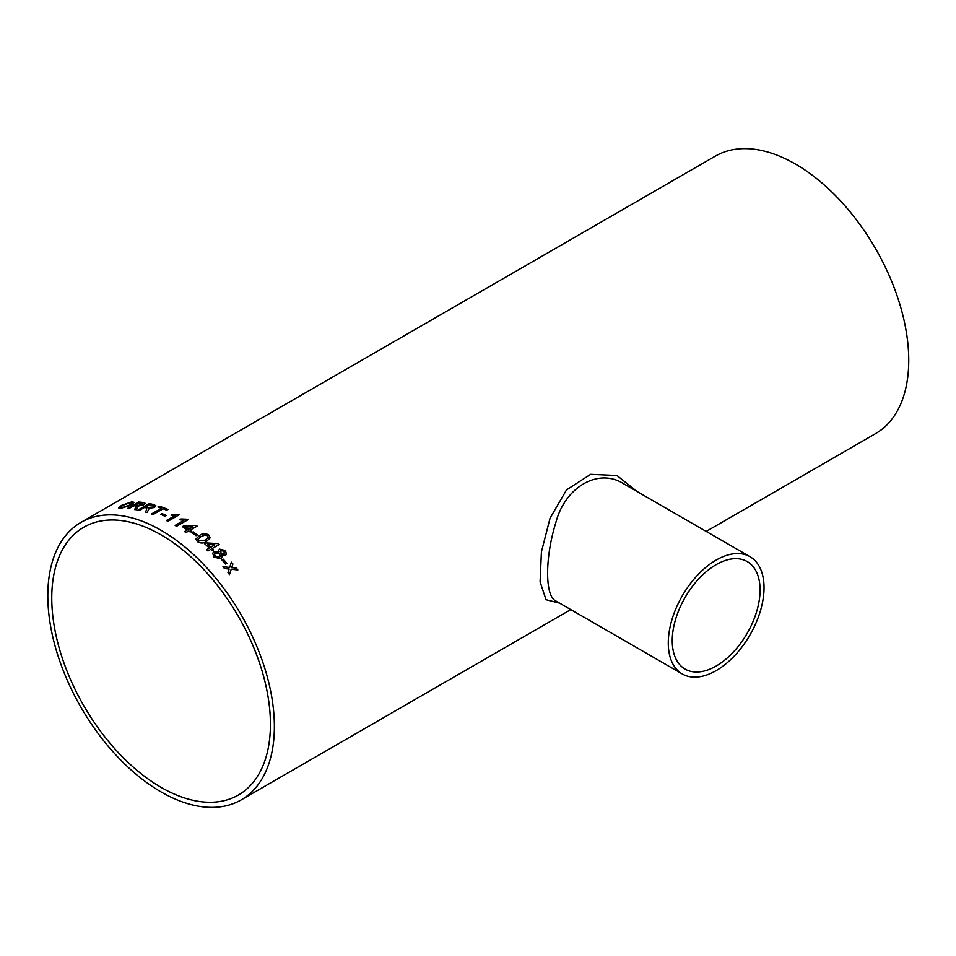 <?xml version="1.0" encoding="UTF-8"?>
<svg xmlns="http://www.w3.org/2000/svg" width="956" height="956" viewBox="0 0 956 956"><rect width="100%" height="100%" fill="white"/><g stroke="black" fill="none" stroke-linecap="round" stroke-linejoin="round"><path stroke-width="1.43" d="M161.098 534.882A154.609 89.267 60 0 1 262.099 671.124A154.609 89.267 60 0 1 238.403 795.022A154.609 89.267 60 0 1 83.781 705.755A154.609 89.267 60 0 1 83.781 527.222A154.609 89.267 60 0 1 161.098 534.882M80.985 522.37A160.226 92.505 60 0 1 161.098 530.305A160.226 92.505 60 0 1 265.756 671.494A160.226 92.505 60 0 1 241.199 799.873A160.226 92.505 60 0 1 80.985 707.368A160.226 92.505 60 0 1 80.985 522.37L715.339 156.127A160.226 92.505 60 0 1 795.452 164.062A160.226 92.505 60 0 1 900.122 305.251A160.226 92.505 60 0 1 875.565 433.63L706.197 531.417M223.166 559.081A160.226 92.505 60 0 1 226.966 563.335L225.664 564.088A160.226 92.505 60 0 0 221.864 559.834L223.13 559.14A160.118 92.445 60 0 1 226.919 563.359M219.593 549.162L225.401 550.525L226.5 554.265L225.485 555.317L221.72 554.958L221.935 557.503L220.752 558.698L213.977 557.157L212.698 553.189L214.06 551.708L218.948 552.078L218.685 550.142L219.593 549.162L225.377 550.584L226.476 554.301M210.75 549.377A160.226 92.505 60 0 1 212.124 550.704L213.57 549.867A160.226 92.505 60 0 0 212.196 548.541L219.151 544.526A160.226 92.505 60 0 0 218.183 543.606L206.09 542.9L204.644 543.737A160.226 92.505 60 0 1 209.364 548.063L206.616 549.652A160.226 92.505 60 0 1 207.99 550.967L210.75 549.377M208.838 535.025L210.153 537.834L206.627 541.359C203.807 543.462 200.724 543.558 197.39 541.634L196.004 538.969L199.565 535.432C202.397 533.305 205.492 533.173 208.838 535.025L210.141 537.87M193.196 531.775A160.226 92.505 60 0 1 197.342 534.954L196.04 535.707A160.226 92.505 60 0 0 191.893 532.528L193.184 531.847A160.118 92.445 60 0 1 197.283 534.99M188.726 530.974A160.226 92.505 60 0 1 190.172 532.014L191.618 531.178A160.226 92.505 60 0 0 190.172 530.138L197.127 526.123A160.226 92.505 60 0 0 196.123 525.406L183.827 525.8L182.381 526.637A160.226 92.505 60 0 1 187.292 529.959L184.532 531.548A160.226 92.505 60 0 1 185.978 532.564L188.726 530.974M175.139 525.406L183.946 520.327L179.68 519.741L181.007 518.965L186.958 519.192A160.226 92.505 60 0 1 187.89 519.765L176.597 526.29A160.226 92.505 60 0 0 175.139 525.406M166.452 520.53L175.259 515.451L170.993 515.105L172.331 514.328L178.27 514.28A160.226 92.505 60 0 1 179.202 514.77L167.898 521.295A160.226 92.505 60 0 0 166.452 520.53M162.006 513.587A160.226 92.505 60 0 1 166.177 515.439L164.874 516.192A160.226 92.505 60 0 0 160.704 514.34L162.018 513.671A160.118 92.445 60 0 1 166.105 515.487M163.07 508.771A160.226 92.505 60 0 1 166.643 510.193L167.957 509.44A160.226 92.505 60 0 0 159.258 506.226L157.955 506.979A160.226 92.505 60 0 1 161.504 508.198L151.502 513.958A160.226 92.505 60 0 1 153.079 514.543L163.07 508.771M138.023 510.098L149.196 503.549L137.891 510.074A160.226 92.505 60 0 1 139.409 510.408L144.487 507.481A160.226 92.505 60 0 1 146.053 507.839L146.746 508.066L146.411 510.193L145.384 511.962A160.226 92.505 60 0 1 147.164 512.5L148.861 508.927M149.196 503.549A160.226 92.505 60 0 1 153.892 504.66L155.9 505.772L154.514 507.457L148.574 508.377L148.885 509.022M127.483 508.568L138.62 502.031L127.315 508.556A160.226 92.505 60 0 1 128.785 508.676L133.852 505.76A160.226 92.505 60 0 1 135.37 505.915L136.039 506.035L135.632 507.863L134.569 509.452A160.226 92.505 60 0 1 136.29 509.751L138.082 506.572M138.62 502.031A160.226 92.505 60 0 1 143.161 502.509L145.085 503.25L143.675 504.828L137.807 506.13L138.106 506.668M132.095 501.745L133.959 502.354L131.091 505.186L120.492 508.425L118.687 507.947L121.436 505.413L132.095 501.745L133.971 502.402M228.974 569.585L229.165 569.011L224.529 568.557A160.226 92.505 60 0 0 222.975 566.753L229.691 567.386L231.364 562.14A160.226 92.505 60 0 1 232.917 563.944L231.746 567.589L236.359 568.079A160.226 92.505 60 0 1 237.853 569.943L231.209 569.226L229.476 574.556A160.226 92.505 60 0 0 227.97 572.692L228.974 569.585M559.571 603.116L546.031 599.711L540.092 581.893L541.419 551.887L550.047 518.212L566.526 489.878L590.641 474.331L616.943 475.514L637.102 491.527M716.163 666.045A62.092 35.85 -60 0 1 685.105 669.116A62.092 35.85 -60 0 1 685.105 597.416A62.092 35.85 -60 0 1 747.21 561.566A62.092 35.85 -60 0 1 756.722 611.326A62.092 35.85 -60 0 1 716.163 666.045M750.006 556.703L623.503 483.676C598.492 467.58 564.9 487.022 555.806 522.741C544.884 557.587 544.896 596.281 555.806 600.942L682.309 673.98A67.709 39.088 -60 0 1 682.309 595.791A67.709 39.088 -60 0 1 750.006 556.703A67.709 39.088 -60 0 1 760.39 610.956A67.709 39.088 -60 0 1 716.163 670.622A67.709 39.088 -60 0 1 682.309 673.98M229.44 574.616L231.209 569.226M231.352 562.2A160.118 92.445 60 0 1 232.882 563.992L231.711 567.649L236.359 568.079M236.323 568.127A160.118 92.445 60 0 1 237.769 569.931M222.951 566.812L229.691 567.386M118.711 507.995L121.472 505.497L132.119 501.828M120.576 507.385L121.83 507.767L129.693 505.21L132.071 502.987L130.793 502.498L122.798 505.318L120.564 507.337L121.794 507.672L129.657 505.115L132.071 502.987M134.593 509.536L135.632 507.863M135.656 507.947L136.075 506.118M138.644 502.127A160.118 92.445 60 0 1 143.185 502.605L145.097 503.298M141.906 503.274A160.226 92.505 60 0 0 138.775 502.916L135.19 505.091A160.118 92.445 60 0 1 137.987 505.413L142.157 504.684L141.906 503.274L142.133 504.601L137.987 505.413M135.155 505.007A160.226 92.505 60 0 1 137.963 505.318M145.408 512.046L146.411 510.193M146.423 510.277L146.77 508.15M149.208 503.645A160.118 92.445 60 0 1 153.916 504.744L155.912 505.82M145.79 506.728L145.802 506.811A160.118 92.445 60 0 1 148.718 507.517L152.948 507.11L153.725 506.166L152.649 505.425A160.226 92.505 60 0 0 149.411 504.637L145.79 506.728A160.226 92.505 60 0 1 148.694 507.433L152.936 507.015L153.701 506.071M158.063 507.015L159.258 506.226M159.27 506.322A160.118 92.445 60 0 1 167.874 509.488M151.61 514.005L161.504 508.198M160.799 514.376L162.018 513.671M166.535 520.566L175.259 515.451M171.112 515.117L178.27 514.364A160.118 92.445 60 0 1 179.131 514.806M175.211 525.442L183.946 520.327M179.776 519.765L181.007 519.048L186.958 519.275A160.118 92.445 60 0 1 187.818 519.813M191.547 531.213A160.118 92.445 60 0 0 190.172 530.221L190.172 530.138M182.441 526.672L183.827 525.884L196.123 525.406M196.111 525.489A160.118 92.445 60 0 1 197.067 526.159M184.592 531.584L187.292 529.959M185.619 526.983L185.607 527.055A160.118 92.445 60 0 1 188.726 529.194L192.813 526.768L185.619 526.983A160.226 92.505 60 0 1 188.738 529.122L192.813 526.768M191.941 532.564L193.184 531.847M195.992 539.041L199.553 535.503C202.385 533.388 205.468 533.245 208.814 535.097M198 539.244L198.681 540.953L205.205 540.212L208.193 537.535L207.512 535.766L205.277 535.001L200.987 536.579L198.011 539.208L198.693 540.881L205.229 540.14L208.181 537.571M213.511 549.891A160.118 92.445 60 0 0 212.172 548.601L212.196 548.541M204.68 543.773L206.078 542.96L218.183 543.606M218.159 543.665A160.118 92.445 60 0 1 219.091 544.55M206.651 549.688L209.364 548.063M207.811 544.442L207.799 544.514A160.118 92.445 60 0 1 210.798 547.286L214.885 544.872L207.811 544.442A160.226 92.505 60 0 1 210.822 547.226L214.885 544.872M221.72 554.958L221.923 557.527M212.686 553.225L214.036 551.779L218.948 552.078M218.673 550.178L219.569 549.222M214.479 554.086L215.267 556.476L219.414 557.324L220.31 556.392L219.593 553.859L215.447 553.058L214.479 554.086L215.291 556.404L219.438 557.264L220.298 556.428M220.262 551.277L220.944 550.537L220.944 553.154L224.11 553.918L224.72 553.273M220.92 550.596L220.92 553.213L224.074 553.978L224.696 553.345M224.074 553.978L224.122 551.301L220.944 550.537M221.888 559.858L223.13 559.14M241.199 799.873L570.792 609.593"/></g></svg>
